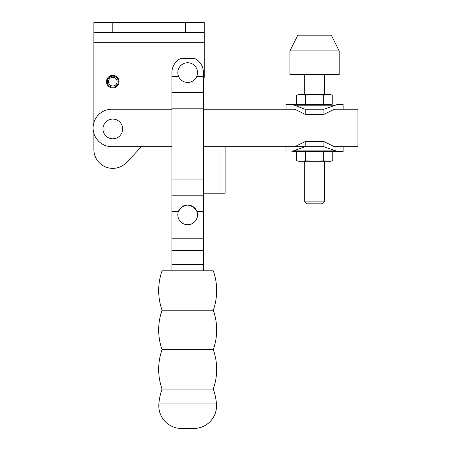 <?xml version="1.0" encoding="UTF-8"?>
<svg xmlns="http://www.w3.org/2000/svg" width="451" height="451" viewBox="0 0 451 451"><rect width="100%" height="100%" fill="white"/><g stroke="black" fill="none" stroke-linecap="round" stroke-linejoin="round"><path stroke-width="0.68" d="M187.667 62.745A9.854 9.854 0 0 0 177.818 72.6A9.854 9.854 0 0 0 187.667 82.448A9.854 9.854 0 0 0 197.521 72.6A9.854 9.854 0 0 0 187.667 62.745M204.218 32.404L185.305 32.404L185.305 22.55L204.218 22.55L204.218 76.709A9.46 9.46 0 0 1 203.429 80.487M185.305 32.404L93.876 32.404L93.876 22.55L185.305 22.55M93.876 32.404L93.876 122.593M93.876 133.338L93.876 149.444A18.914 18.914 0 0 0 126.522 162.456L141.473 146.682L171.904 146.682L111.809 146.682A18.716 18.716 0 0 1 93.092 127.966A18.716 18.716 0 0 1 111.809 109.249L171.904 109.249M178.652 76.574L171.904 76.574L171.904 72.6A15.762 15.762 0 0 1 180.8 58.41L194.539 58.41A15.762 15.762 0 0 1 203.429 72.6L203.429 270.82M213.284 310.226A59.109 59.109 0 0 0 213.284 270.82L162.056 270.82A59.109 59.109 0 0 0 162.056 310.226L213.284 310.226A59.109 59.109 0 0 1 213.284 349.632L162.056 349.632A59.109 59.109 0 0 1 162.056 310.226M213.284 349.632A59.109 59.109 0 0 1 213.284 389.044L162.056 389.044A59.109 59.109 0 0 1 162.056 349.632M213.284 389.044A59.109 59.109 0 0 1 216.469 403.955A22.657 22.657 0 0 1 193.885 428.45L181.454 428.45A22.657 22.657 0 0 1 158.865 403.955A59.109 59.109 0 0 1 162.056 389.044M171.904 76.574L171.904 270.82M171.904 211.277L178.489 211.277L182.091 206.738L187.667 205.008L193.248 206.738L196.845 211.277L203.429 211.277M187.667 205.008A9.854 9.854 0 0 0 177.818 214.862A9.854 9.854 0 0 0 187.667 224.711A9.854 9.854 0 0 0 197.521 214.862A9.854 9.854 0 0 0 187.667 205.008M203.429 250.468L171.904 250.468M304.707 146.682L225.105 146.682L225.105 193.186L203.429 193.186M220.962 193.186L220.962 146.682M112.795 119.098A9.854 9.854 0 0 1 122.644 128.952A9.854 9.854 0 0 1 112.795 138.801A9.854 9.854 0 0 1 102.941 128.952A9.854 9.854 0 0 1 112.795 119.098M357.908 146.682L334.264 146.682L357.908 146.682L357.908 109.249L334.264 109.249L323.919 114.368L323.919 109.249L337.247 104.519L343.132 104.519L337.247 104.519L333.193 105.788L295.929 105.788L305.203 109.249L305.203 114.368L294.858 109.249L203.429 109.249M203.429 146.682L294.858 146.682L305.203 141.563L305.203 146.682L291.876 151.412L295.929 150.144L333.193 150.144L337.247 151.412L343.132 151.412L337.247 151.412L323.919 146.682L323.919 141.563L334.264 146.682M291.876 104.519L295.929 105.788L291.876 104.519L285.99 104.519L326.383 104.519M323.919 114.368L305.203 114.368M323.919 109.249L305.203 109.249M296.358 95.099L300.913 94.665L305.462 95.099L314.561 94.665L323.66 95.099L328.215 94.665L332.765 95.099L332.765 104.091L328.215 104.519L323.66 104.091L314.561 104.519L305.462 104.091L300.913 104.519L296.358 104.091L296.358 95.099L298.799 94.665L330.324 94.665L332.765 95.099M305.462 104.091L305.462 95.099M323.66 104.091L323.66 95.099M296.358 104.091L298.799 104.519L330.324 104.519L332.765 104.091M291.876 151.412L337.247 151.412L328.215 151.412L332.765 151.846L332.765 160.838L328.215 161.266L323.66 160.838L314.561 161.266L305.462 160.838L300.913 161.266L296.358 160.838L296.358 151.846L300.913 151.412L291.876 151.412M323.919 146.682L305.203 146.682M323.919 141.563L305.203 141.563M323.66 151.846L328.215 151.412L300.913 151.412L305.462 151.846L314.561 151.412L323.66 151.846L323.66 160.838M305.462 151.846L305.462 160.838M332.765 160.838L330.324 161.266L298.799 161.266L296.358 160.838M332.765 151.846L328.215 151.412M300.913 151.412L296.358 151.846M304.707 161.266L304.707 201.89L306.641 203.824L322.482 203.824L324.416 201.89L324.416 161.266M304.707 74.567L304.707 94.665M324.416 94.665L324.416 74.567M324.416 201.89L304.707 201.89M289.931 50.924L289.931 74.567L339.191 74.567L339.191 50.924L331.31 35.161L297.812 35.161L289.931 50.924L339.191 50.924M117.13 81.659A4.335 4.335 0 0 0 112.795 77.33A4.335 4.335 0 0 0 108.46 81.659A4.335 4.335 0 0 0 112.795 85.994A4.335 4.335 0 0 0 117.13 81.659M106.487 81.659A6.303 6.303 0 0 0 112.795 87.968A6.303 6.303 0 0 0 119.098 81.659A6.303 6.303 0 0 0 112.795 75.356A6.303 6.303 0 0 0 106.487 81.659M107.276 81.659A5.519 5.519 0 0 0 112.795 87.178A5.519 5.519 0 0 0 118.309 81.659A5.519 5.519 0 0 0 112.795 76.146A5.519 5.519 0 0 0 107.276 81.659M112.795 32.404L112.795 22.55M93.876 42.253L204.218 42.253M216.469 403.955L158.865 403.955M203.429 76.574L196.681 76.574M203.429 195.182L171.904 195.182M203.429 92.675L171.904 92.675M203.429 92.72L171.904 92.72M203.429 108.815L171.904 108.815M203.429 179.036L171.904 179.036M203.429 195.131L171.904 195.131M203.429 238.224L171.904 238.224M203.429 264.399L171.904 264.399M343.132 109.249L343.132 104.519M285.99 109.249L285.99 104.519M343.132 146.682L343.132 151.412M285.99 146.682L285.99 151.412"/></g></svg>
